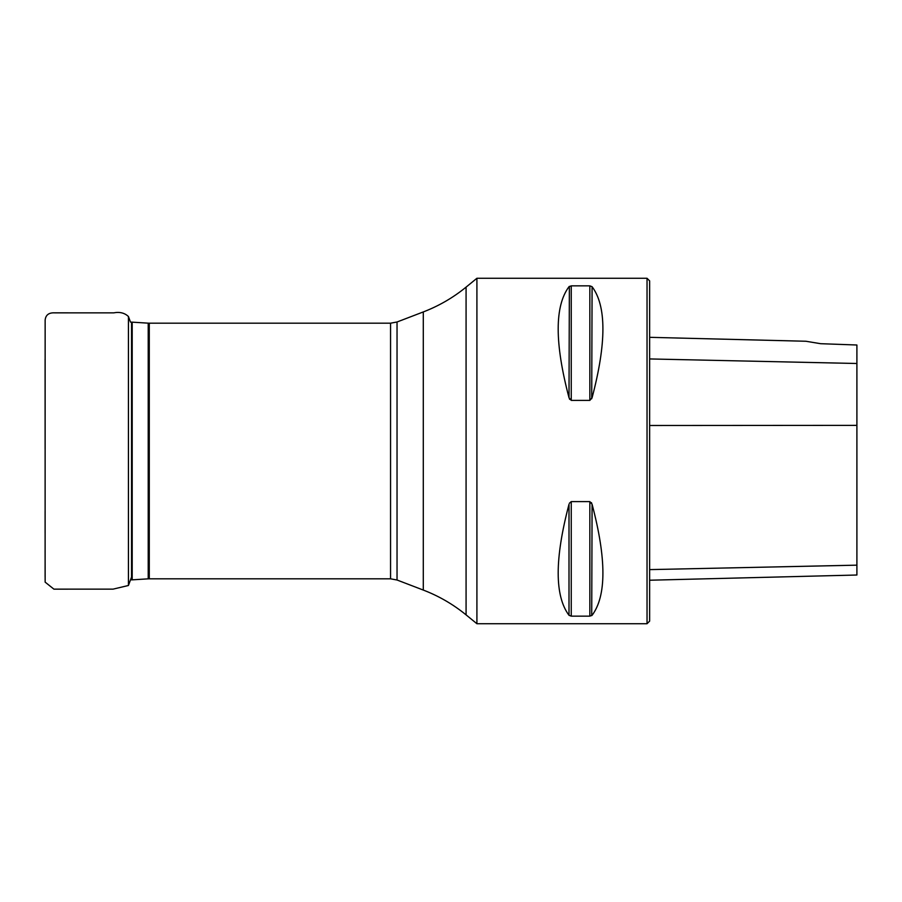 <?xml version="1.0" encoding="UTF-8"?>
<svg xmlns="http://www.w3.org/2000/svg" width="902" height="902" viewBox="0 0 902 902"><rect width="100%" height="100%" fill="white"/><g stroke="black" fill="none" stroke-linecap="round" stroke-linejoin="round"><path stroke-width="1.35" d="M476.91 451L476.91 623.722L647.038 623.722L647.038 278.278L476.91 278.278L476.91 451M571.248 400.398L569.004 397.714C554.583 343.053 554.583 306.037 569.004 286.701L571.248 285.855L589.84 285.855L592.084 286.701C606.516 306.037 606.516 343.053 592.084 397.714L589.84 400.398L571.248 400.398L571.248 285.855M569.365 503.26L571.248 501.602L589.84 501.602L592.084 504.286C606.516 558.947 606.516 595.963 592.084 615.299L589.84 616.145L571.248 616.145L569.004 615.299L571.248 616.145L571.248 501.602M591.723 615.626L592.084 504.286M591.723 503.26L591.351 502.594M569.004 615.299C554.583 595.963 554.583 558.947 569.004 504.286L569.004 615.299M569.365 286.374L569.004 397.714M569.365 398.74L569.737 399.406M591.723 398.74L592.084 286.701L589.84 285.855L589.84 400.398M820.628 343.696L805.881 341.249L820.628 343.696L805.881 341.249L820.628 343.696L856.9 345.004L856.9 363.495L649.632 358.94M647.038 278.278L649.632 280.872L649.632 621.128L647.038 623.722M649.632 580.223L856.9 575.014L856.9 363.495M397.038 580.009L423.297 590.066L423.297 311.934L397.038 321.991L397.038 580.009L390.555 578.813L390.555 323.187L149.281 323.187L149.281 578.813L148.21 578.847L148.21 323.153L132.199 322.161L132.199 579.839L131.545 579.873L131.545 322.127L130.497 322.104L128.434 316.512L128.434 585.488L131.545 577.043M476.91 278.278L466.075 287.129L466.075 614.871L476.91 623.722M856.9 425.372L649.632 425.496M856.9 565.159L649.632 569.613M589.84 616.145L589.84 501.602M390.555 578.813L149.281 578.813M148.21 578.847L132.199 579.839M149.281 323.187L148.21 323.153M131.545 322.127L132.199 322.161M397.038 321.991L390.555 323.187M466.075 614.871C453.142 604.317 438.879 596.053 423.297 590.066M466.075 287.129C453.142 297.683 438.879 305.947 423.297 311.934M805.881 341.249L649.632 337.325M45.111 576.66L45.145 320.018C45.709 314.99 48.832 312.599 54.481 312.847L113.641 312.87C119.684 311.697 124.623 312.904 128.434 316.512M45.1 511.355L45.1 532.868M45.1 550.457L45.145 582.14L53.917 589.153L113.088 589.13L128.434 585.488M45.1 359.097L45.111 448.722"/></g></svg>
